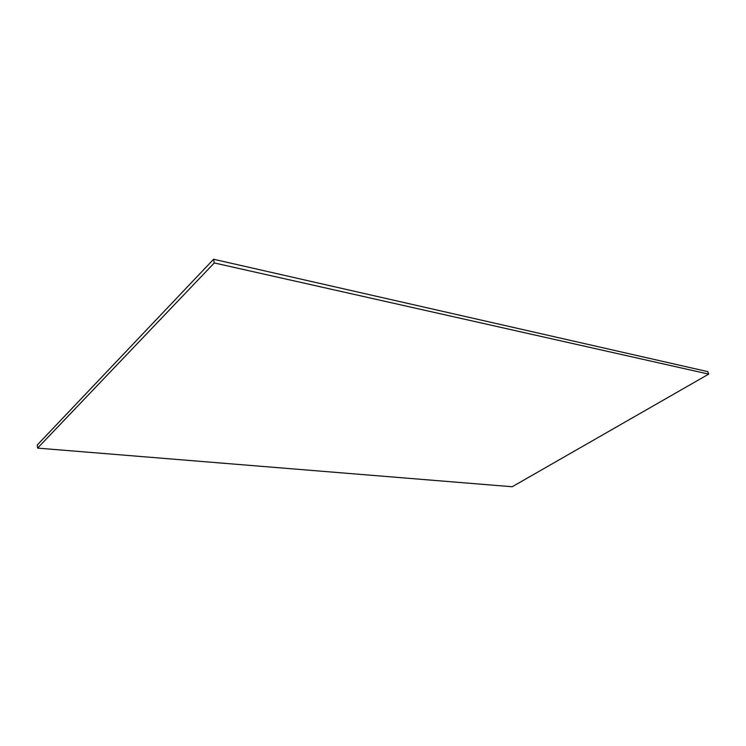 <?xml version="1.0" encoding="UTF-8"?>
<svg xmlns="http://www.w3.org/2000/svg" width="746" height="746" viewBox="0 0 746 746"><rect width="100%" height="100%" fill="white"/><g stroke="black" fill="none" stroke-linecap="round" stroke-linejoin="round"><path stroke-width="1.12" d="M214.27 262.937L708.7 374.119L512.213 486.746L37.589 448.113L214.27 262.937L213.608 259.254L707.74 371.629L708.7 374.119M37.589 448.113L37.3 444.961L213.608 259.254"/></g></svg>
